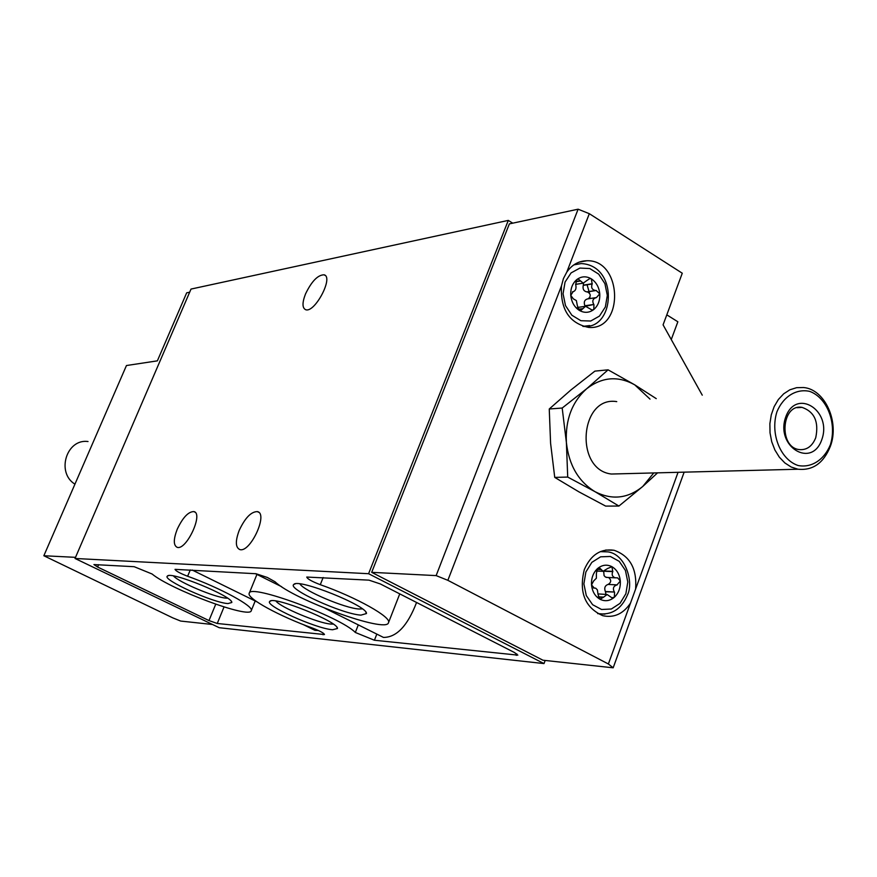 <?xml version="1.0" encoding="UTF-8"?>
<svg xmlns="http://www.w3.org/2000/svg" width="877" height="877" viewBox="0 0 877 877"><rect width="100%" height="100%" fill="white"/><g stroke="black" fill="none" stroke-linecap="round" stroke-linejoin="round"><path stroke-width="1.32" d="M593.652 580.936L596.382 578.217L596.382 573.536L597.544 568.581C593.192 572.736 591.186 578.173 591.526 584.893L593.652 580.936M607.629 568.482L611.949 566.695C606.917 564.196 602.115 564.821 597.544 568.581L599.649 568.011L603.047 571.289L607.629 568.482M616.684 577.844L617.693 577.921L620.313 581.002C619.601 574.391 616.816 569.622 611.949 566.695L612.749 571.607C611.521 574.676 612.321 576.737 615.139 577.8L616.684 577.844M614.547 592.249L614.382 597.237C618.68 593.071 620.653 587.667 620.313 581.002L616.98 584.915C613.385 586.088 612.519 588.456 614.382 592.03L605.481 591.745L605.974 594.42L598.158 593.926M603.332 597.369L599.989 599.243C605.053 601.699 609.855 601.03 614.382 597.237L611.927 597.796L607.125 594.507L603.332 597.369L598.311 597.073M594.222 588.018L591.526 584.893C592.26 591.558 595.077 596.349 599.989 599.243L598.059 594.529L597.369 589.881L595.724 588.204L593.565 587.985M577.351 305.635L576.353 300.57L573.317 298.827L570.763 295.352C571.497 302.072 574.336 307.071 579.28 310.359L577.351 305.635M575.663 284.565L576.825 279.566C572.44 283.359 570.423 288.621 570.763 295.352L573.098 291.712C575.63 290.846 576.507 288.533 575.75 284.795L575.663 284.565M586.998 280.432L589.947 278.491L591.339 278.853C586.274 275.948 581.429 276.189 576.825 279.566L578.327 279.083L583.238 283.15L586.998 280.432M596.108 290.495L599.758 293.795C599.046 287.152 596.239 282.164 591.339 278.853L592.161 283.962C590.89 287.645 592.03 289.838 595.593 290.517L587.338 291.877C590.835 293.718 591.153 296.031 588.303 298.794M593.959 304.692L593.784 309.515C598.114 305.711 600.109 300.471 599.758 293.795L596.415 297.577C592.808 298.618 591.931 300.921 593.795 304.472L585.178 306.303M582.668 308.89L580.497 310.721L579.28 310.359C584.389 313.221 589.212 312.936 593.784 309.515L592.063 310.041L585.562 306.292L582.668 308.89L578.36 309.504M212.53 624.501L180.684 621.059L172.846 617.901L43.85 555.744L126.452 365.534L157.367 360.853L186.669 292.83L189.673 292.194M630.508 603.102L635.606 589.059C637.14 568.8 629.96 555.875 614.075 550.274C600.701 548.388 590.78 554.823 584.312 569.59C578.743 592.26 584.904 607.629 602.795 615.698C614.01 618.099 623.24 613.9 630.508 603.102L608.375 663.977L613.166 667.803L684.148 472.155M566.761 272.166L563.418 278.59L561.466 285.891C560.326 309.438 569.37 323.284 588.577 327.406C624.479 330.695 622.571 259.329 586.823 260.754C578.656 260.951 571.968 264.744 566.761 272.166L589.322 213.692L578.096 209.197L436.143 575.608L447.862 580.322L608.375 663.977M702.258 395.165L663.078 324.852L682.273 273.218L589.322 213.692M666.794 314.843L677.855 321.771L671.267 339.552M436.143 575.608L371.684 572.341L509.362 223.887L578.096 209.197M371.684 572.341L542.951 660.217L613.166 667.803M570.806 390.057L594.891 371.124L608.079 369.831L586.735 388.686L562.19 408.035L549.254 408.989L570.806 390.057M562.19 408.035L566.389 442.501L567.715 477.077L594.946 491.646L618.921 506.051L605.656 506.095L578.941 491.865L554.735 477.395L550.592 443.269L549.254 408.989M355.317 632.46C340.166 616.728 249.298 583.315 249.221 593.312C246.327 598.191 279.906 616.443 312.618 628.107C319.941 630.936 323.887 633.084 324.468 634.542L217.255 623.481L208.989 620.576L97.621 567.035L93.938 564.569L134.192 566.706L152.083 573.996C171.07 589.761 250.131 619.14 251.239 610.71C254.407 606.511 220.324 587.886 187.634 576.255C179.938 573.273 175.74 570.971 175.038 569.359L256.018 573.733L267.332 577.461L275.115 581.824C293.674 599.857 386.735 633.589 388.489 622.692C392.041 617.419 356.468 597.38 320.28 584.685C311.883 581.473 307.378 578.919 306.753 577.055L368.987 580.146L380.333 583.95L514.558 652.576L517.825 655.13L374.413 640.243L355.317 632.46L358.298 624.884M75.532 557.344L43.85 555.744M75.038 558.474L368.592 573.711L508.298 220.401L191.022 289.07L75.038 558.474L219.206 627.702L544.003 663.582L545.165 660.458M508.298 220.401L512.716 223.164M360.94 615.128C342.392 614.13 286.812 588.84 293.806 584.466C297.84 577.943 368 606.018 366.454 613.549L360.94 615.128M227.976 603.573C213.144 602.85 161.565 579.489 167.43 576.068C170.566 570.85 233.304 596.623 231.791 602.499L227.976 603.573M332.58 629.752C315.731 628.59 263.67 605.075 269.864 601.337C273.273 595.615 338.939 622.012 337.459 628.513L332.58 629.752M368.592 573.711L544.003 663.582M239.224 530.366C235.244 541.043 235.431 547.434 239.772 549.55C250.208 553.234 268.625 513.396 257.345 511.609C251.118 511.653 245.078 517.901 239.224 530.366M305.492 293.981C302.159 302.675 302.181 307.904 305.591 309.669C314.591 313.56 334.005 276.968 324.084 274.808C317.836 274.885 311.642 281.276 305.492 293.981M177.22 529.259C173.361 539.377 173.361 545.395 177.198 547.336C186.439 550.624 203.837 513.067 193.795 511.576C188.27 511.697 182.745 517.594 177.22 529.259M318.417 630.497L314.964 630.344L312.738 629.247M416.564 602.477C407.63 625.783 396.59 637.436 383.468 637.415L380.782 636.077M333.271 624.095L330.706 624.051C318.285 623.229 280.508 607.377 275.937 601.041M227.56 598.169L226.156 598.125C215.38 597.632 178.711 582.218 173.503 575.97M362.365 608.901L358.956 609C344.99 608.298 303.563 590.714 299.967 583.929M74.94 484.17C55.964 472.626 66.531 438.478 88.018 441.526M656.259 398.64L634.729 384.839L608.079 369.831M618.921 506.051L642.797 486.428L657.575 472.846M567.715 477.077L554.735 477.395M830.387 444.738C824.172 459.877 811.488 468.121 798.103 465.512C780.322 459.625 769.973 433.49 776.956 411.719C783.38 396.426 796.316 388.445 809.624 391.361C827.197 397.654 837.096 423.295 830.387 444.738M821.859 439.476C811.959 469.009 775.125 446.711 785.693 417.123C796.053 387.568 832.295 410.436 821.859 439.476M830.42 446.174C823.689 463.023 812.88 470.708 798.004 469.228L791.186 467.024L784.86 462.946L779.335 457.169L774.884 449.989L771.727 441.745L770.028 432.843L769.874 423.723L771.278 414.843L774.15 406.643L778.359 399.517L783.687 393.806L789.859 389.805L796.601 387.678L803.551 387.524C824.873 389.245 839.64 421.815 830.42 446.174M620.532 473.799L611.368 474.029C574.172 469.765 579.818 395.549 616.75 401.622M653.76 472.944L642.797 486.428C627.888 498.596 611.938 500.339 594.946 491.646C578.403 481.44 568.888 465.051 566.389 442.501C565.259 419.809 572.045 401.874 586.735 388.686C602.115 376.913 618.11 375.63 634.729 384.839L650.01 399.112M815.742 437.689C812.288 446.294 806.763 450.263 799.177 449.583C778.392 447.27 781.396 403.508 802.049 407.377C814.459 411.73 819.019 421.826 815.742 437.689M590.002 298.542L589.947 297.27M589.476 293.039L587.075 284.773M583.567 283.128L583.26 285.376L592.161 283.962M587.162 291.877L586.713 291.888C583.676 291.131 582.525 288.961 583.26 285.376M585.014 305.985L584.882 305.766C583.578 302.137 584.455 299.857 587.502 298.914L595.823 297.676M607.432 577.45L605.448 577.055L604.078 575.641L603.683 571.387M608.594 577.504C611.51 580.048 611.368 582.361 608.167 584.422L616.98 584.915M605.481 591.745L605.36 591.526C604.056 587.996 604.922 585.639 607.947 584.455M635.606 589.059L678.053 472.319M447.862 580.322L561.466 285.891M323.153 577.515L320.28 584.685M376.825 634.104L374.413 640.243M190.276 569.918L187.634 576.255M323.602 633.391L323.054 634.773M98.63 564.667L97.621 567.035M215.72 604.231L208.989 620.576M224.03 606.961L217.255 623.481M516.849 653.924L516.301 655.382M565.062 282.054L563.056 293.74L565.49 305.58L571.859 315.216L580.881 320.708L590.725 321.015L599.451 316.093L605.36 306.961L607.312 295.406L604.933 283.688L598.673 274.106L589.75 268.526L579.905 268.077L571.091 272.9L565.062 282.054M573.865 264.876L581.177 263.571C619.074 265.358 615.205 330.388 582.821 326.354L589.695 325.564M585.869 572.023L583.885 583.885L586.296 595.571L592.622 604.713L601.578 609.493L611.346 609.011L620.006 603.376L625.871 593.74L627.8 582.01L625.433 570.456L619.228 561.346L610.37 556.467L600.602 556.818L591.843 562.354L585.869 572.023M600.328 551.622L607.98 551.885C625.849 554.264 633.709 582.602 627.57 594.738C621.431 609.263 611.455 615.555 597.654 613.604L604.933 614.152M572.451 291.811L573.098 291.712M575.63 281.539L580.421 280.75M575.564 281.791L580.508 280.991M583.348 285.146L592.293 283.72M586.943 291.888L595.856 290.517M584.882 305.766L593.795 304.472M578.217 309.307L582.712 308.66M597.018 569.173L601.107 569.337M596.886 569.381L601.183 569.557M605.13 571.037L612.88 571.355M604.56 571.256L612.749 571.607M608.167 584.422L617.244 584.882M605.36 591.526L614.382 592.03M598.224 596.809L603.387 597.116M593.422 587.941L594.398 587.985M256.939 574.413L249.221 593.312M399.748 593.882L388.489 622.692M255.196 600.986L251.239 610.71M192.151 570.017L256.972 601.863M303.102 624.512L314.964 630.344M193.795 511.576L194.946 512.146M324.084 274.808L325.181 275.444M255.404 573.657L281.605 586.691M325.027 608.32L383.468 637.415M257.345 511.609L258.726 512.321M271.026 600.855L269.864 601.337M336.954 627.362L337.459 628.513M168.439 575.663L167.43 576.068M231.364 601.501L231.791 602.499M295.253 583.874L293.806 584.466M365.819 612.113L366.454 613.549M798.004 469.228L611.368 474.029M802.049 407.377L797.105 407.695M579.215 262.102L586.823 260.754M605.7 550.043L614.075 550.274M575.597 284.378L583.238 283.15M586.713 291.888L595.593 290.517M587.338 291.877L596.327 290.484M577.406 307.476L584.564 306.435M596.25 571.026L603.047 571.311M610.622 566.432L611.214 566.454M606.314 577.406L615.139 577.811M616.652 577.844L617.583 577.888"/></g></svg>
